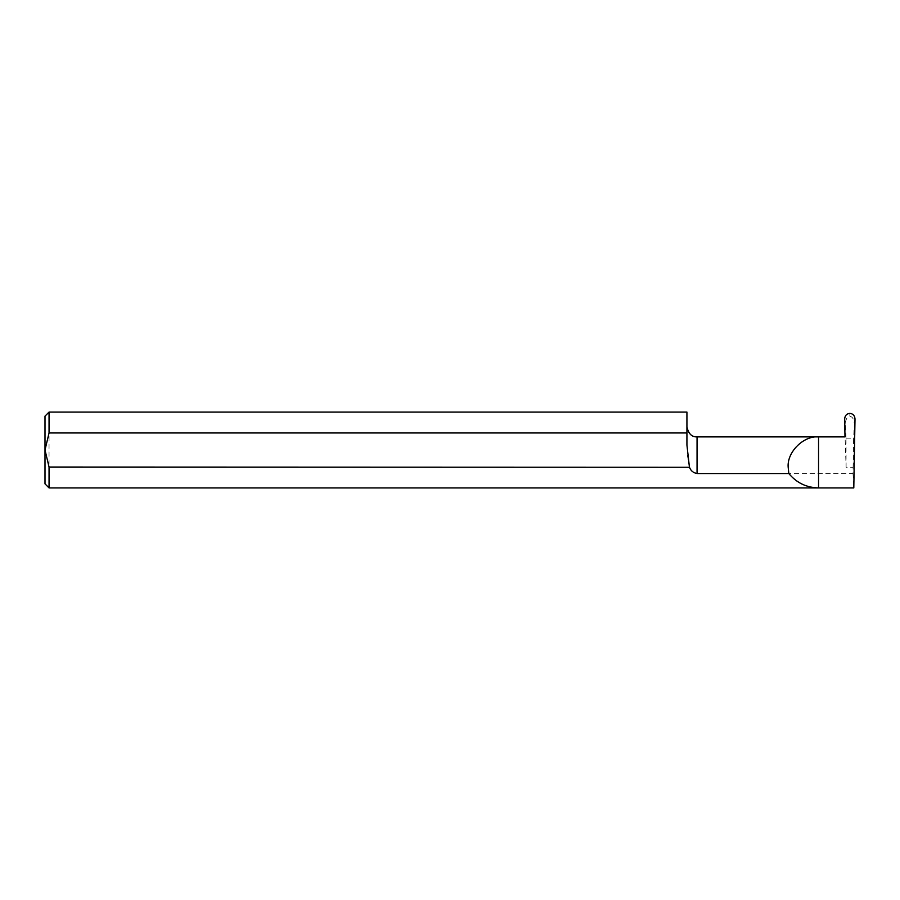 <?xml version="1.0" encoding="UTF-8"?>
<svg xmlns="http://www.w3.org/2000/svg" width="900" height="900" viewBox="0 0 900 900"><rect width="100%" height="100%" fill="white"/><g stroke="black" fill="none" stroke-linecap="round" stroke-linejoin="round"><path stroke-width="0.67" stroke-dasharray="4.5 3.38" d="M686.925 445.027L686.925 412.088M689.501 467.257L686.925 452.734M697.05 436.882L697.05 473.535L853.009 473.535L853.099 467.257L846.101 467.257L845.066 436.95L842.546 436.882M45 416.137L45 483.863M49.05 487.912L49.05 412.088M846.101 467.257L846.034 437.906L844.988 436.882M853.009 473.535L853.796 487.912M846.067 438.874L853.594 438.874L853.099 467.257M846.034 437.906L845.347 424.868C845.381 419.827 846.877 416.936 849.836 416.194C852.795 416.936 854.291 419.827 854.325 424.868L853.594 438.874M849.904 413.392L849.836 416.194M849.836 414L849.769 413.392M844.673 418.905L845.347 424.868M854.325 424.868L855 418.905"/><path stroke-width="1.35" d="M49.05 487.912L45 483.863L45 450L49.05 467.044L49.05 487.912L818.55 487.912L818.55 436.882L697.05 436.882L697.05 473.535C693.236 472.815 690.716 470.723 689.501 467.257C690.716 470.723 693.236 472.815 697.05 473.535L788.839 473.535L788.175 467.257C786.825 452.228 803.531 435.521 818.55 436.882L844.988 436.882L844.673 418.905C844.942 415.586 846.641 413.741 849.769 413.392L849.904 413.392C853.031 413.741 854.73 415.586 855 418.905L853.796 487.912L818.55 487.912C806.467 487.62 796.567 482.827 788.839 473.535M49.05 467.044L689.501 467.257M689.411 467.044L686.925 445.027L686.925 432.956L49.05 432.956L49.05 412.088L686.925 412.088L686.925 432.956M49.05 412.088L45 416.137L45 450L49.05 432.956M697.05 436.882C691.785 437.085 688.41 433.71 686.925 426.757"/></g></svg>
